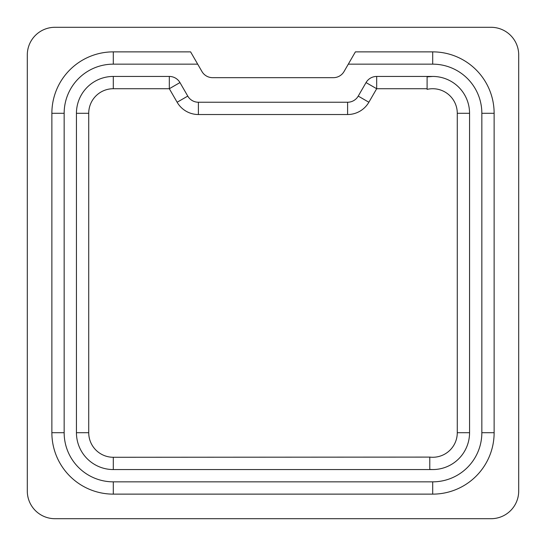 <?xml version="1.0" encoding="UTF-8"?>
<svg xmlns="http://www.w3.org/2000/svg" width="546" height="546" viewBox="0 0 546 546"><rect width="100%" height="100%" fill="white"/><g stroke="black" fill="none" stroke-linecap="round" stroke-linejoin="round"><path stroke-width="0.82" d="M432.705 76.44A36.855 36.855 0 0 1 469.56 113.295L469.56 432.705A36.855 36.855 0 0 1 432.705 469.56L429.784 469.444L429.784 457.098L113.295 457.275A24.57 24.57 0 0 1 88.725 432.705L88.725 113.295A24.57 24.57 0 0 1 113.295 88.725L169.321 88.725L179.962 82.582A12.285 12.285 0 0 0 169.321 76.44L169.321 88.725L177.129 102.239A24.57 24.57 0 0 0 198.403 114.524L347.597 114.524A24.57 24.57 0 0 0 368.871 102.239L376.679 88.725L366.038 82.582A12.285 12.285 0 0 1 376.679 76.44L432.705 76.44L427.102 76.87L427.102 76.44M429.784 469.56L429.784 469.444A36.855 36.855 0 0 0 432.705 469.56L113.295 469.56A36.855 36.855 0 0 1 76.44 432.705L76.44 113.295A36.855 36.855 0 0 1 113.295 76.44L169.321 76.44M469.56 113.295L457.275 113.295A24.57 24.57 0 0 0 427.102 89.373L427.102 76.87M491.059 518.7L54.941 518.7A27.641 27.641 0 0 1 27.3 491.059L27.3 54.941A27.641 27.641 0 0 1 54.941 27.3L491.059 27.3A27.641 27.641 0 0 1 518.7 54.941L518.7 491.059A27.641 27.641 0 0 1 491.059 518.7M179.962 82.582L187.763 96.096A12.285 12.285 0 0 0 198.403 102.239L347.597 102.239A12.285 12.285 0 0 0 358.237 96.096L368.871 102.239M113.295 494.13A61.425 61.425 0 0 1 51.87 432.705L51.87 113.295A61.425 61.425 0 0 1 113.295 51.87L190.602 51.87L201.952 71.526A12.285 12.285 0 0 0 212.592 77.668L333.408 77.668A12.285 12.285 0 0 0 344.048 71.526L355.398 51.87L432.705 51.87A61.425 61.425 0 0 1 494.13 113.295L494.13 432.705A61.425 61.425 0 0 1 432.705 494.13L113.295 494.13L113.295 481.845L432.705 481.845A49.14 49.14 0 0 0 481.845 432.705L481.845 113.295A49.14 49.14 0 0 0 432.705 64.155L348.307 64.155M197.693 64.155L113.295 64.155A49.14 49.14 0 0 0 64.155 113.295L64.155 432.705A49.14 49.14 0 0 0 113.295 481.845M366.038 82.582L358.237 96.096M432.705 469.56A36.855 36.855 0 0 0 469.56 432.705A36.855 36.855 0 0 1 429.784 469.444M113.295 64.155L113.295 51.87M64.155 113.295L51.87 113.295M64.155 432.705L51.87 432.705M432.705 481.845L432.705 494.13M481.845 432.705L494.13 432.705M481.845 113.295L494.13 113.295M432.705 64.155L432.705 51.87M427.102 88.725L376.679 88.725L376.679 76.44M429.784 457.098A24.57 24.57 0 0 0 457.275 432.705L457.275 113.295M469.56 432.705L457.275 432.705M113.295 469.56L113.295 457.275M76.44 432.705L88.725 432.705M76.44 113.295L88.725 113.295M113.295 76.44L113.295 88.725M187.763 96.096L177.129 102.239M198.403 102.239L198.403 114.524M347.597 102.239L347.597 114.524"/></g></svg>
